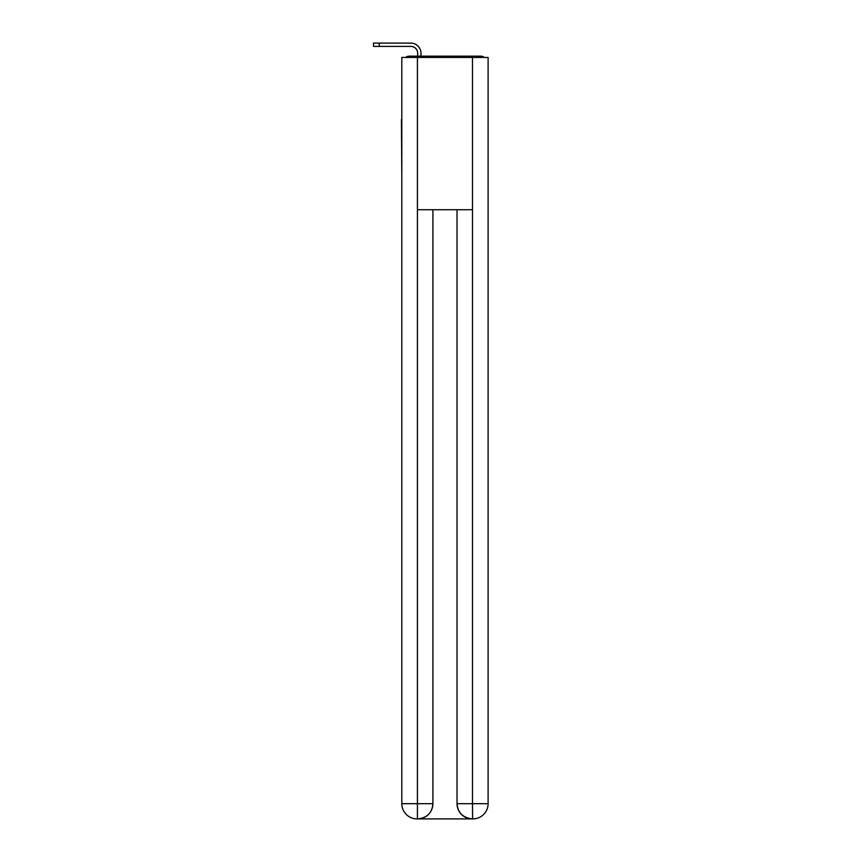 <?xml version="1.0" encoding="UTF-8"?>
<svg xmlns="http://www.w3.org/2000/svg" width="862" height="862" viewBox="0 0 862 862"><rect width="100%" height="100%" fill="white"/><g stroke="black" fill="none" stroke-linecap="round" stroke-linejoin="round"><path stroke-width="1.29" d="M488.107 176.225L488.107 69.122M401.811 119.624L401.811 69.122M401.433 119.624L401.811 176.225M484.228 57.442A5.075 5.075 0 0 0 480.877 56.17L409.041 56.17A5.075 5.075 0 0 0 405.69 57.442M409.041 56.17L417.671 56.17L417.671 53.25A6.853 6.853 0 0 0 410.818 46.397L373.505 46.397L373.505 43.1L410.818 43.1A10.15 10.15 0 0 1 420.979 53.25L420.979 56.17L425.16 56.17M464.758 56.17L480.877 56.17M417.423 57.442L401.811 57.442L401.811 803.675A15.225 15.225 0 0 0 417.036 818.9L472.247 818.9A15.225 15.225 0 0 1 457.022 803.675L457.022 209.735L457.022 803.675C457.787 812.65 462.872 817.726 472.247 818.9L472.882 818.9A15.225 15.225 0 0 0 488.107 803.675L488.107 57.442L417.423 57.442L417.423 209.735L472.495 209.735L472.495 57.442M432.907 209.735L432.907 803.675A15.225 15.225 0 0 1 417.671 818.9C427.089 817.919 432.164 812.834 432.907 803.675L432.907 209.735M457.022 803.675L472.495 803.675L472.613 818.9M401.811 803.675A15.225 15.225 0 0 0 417.036 818.9A15.225 15.225 0 0 1 401.811 803.675L417.423 803.675L417.423 818.9M417.671 53.25A6.853 6.853 0 0 0 410.818 46.397A6.853 6.853 0 0 1 417.671 53.25A6.853 6.853 0 0 0 410.818 46.397A6.853 6.853 0 0 1 417.671 53.25A6.853 6.853 0 0 0 410.818 46.397A6.853 6.853 0 0 1 417.671 53.25A6.853 6.853 0 0 0 410.818 46.397A6.853 6.853 0 0 1 417.671 53.25A6.853 6.853 0 0 0 410.818 46.397A6.853 6.853 0 0 1 417.671 53.25A6.853 6.853 0 0 0 410.818 46.397A6.853 6.853 0 0 1 417.671 53.25A6.853 6.853 0 0 0 410.818 46.397A6.853 6.853 0 0 1 417.671 53.25M379.226 43.1L410.818 43.1L379.226 43.1L410.818 43.1L379.226 43.1L410.818 43.1L379.226 43.1L410.818 43.1L379.226 43.1L410.818 43.1L379.226 43.1L410.818 43.1L379.226 43.1L410.818 43.1L379.226 43.1L379.226 46.397M432.907 803.675L417.423 803.675L417.423 209.735M472.495 209.735L472.495 803.675L488.107 803.675"/></g></svg>
